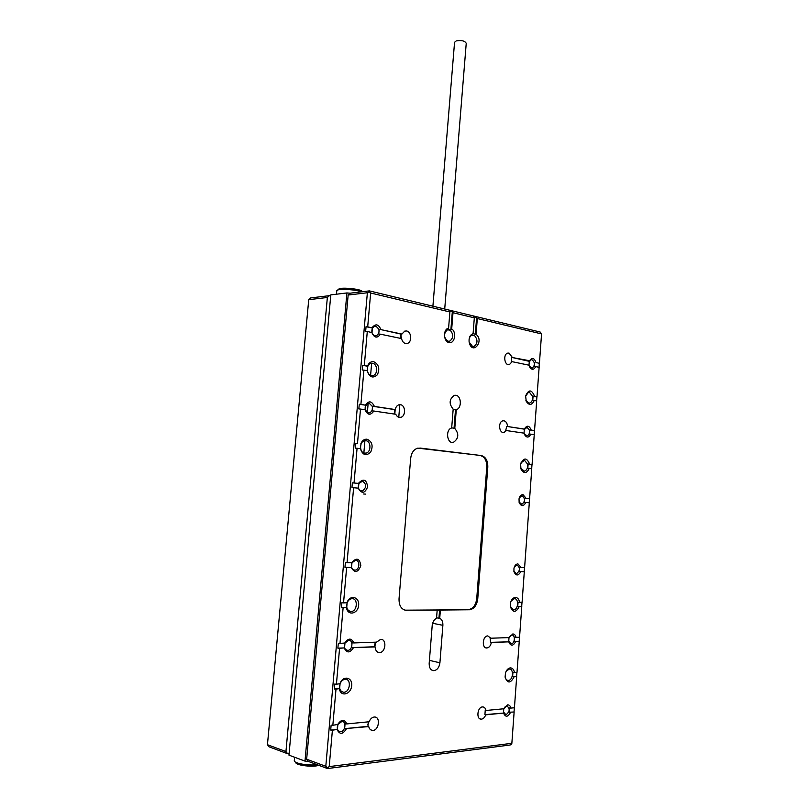 <?xml version="1.0" encoding="UTF-8"?>
<svg xmlns="http://www.w3.org/2000/svg" width="809" height="809" viewBox="0 0 809 809"><rect width="100%" height="100%" fill="white"/><g stroke="black" fill="none" stroke-linecap="round" stroke-linejoin="round"><path stroke-width="1.21" d="M476.632 317.553L473.649 316.835L474.327 317.826L453 312.719L452.322 311.718L449.217 310.969L449.895 311.981L370.653 293L367.701 326.816L372.403 328.029L371.998 332.641L367.296 331.437L364.313 365.466L362.665 365.344L362.25 369.996L363.908 370.128L360.905 404.379L365.678 405.218L365.274 409.88L360.501 409.071L357.477 443.554L355.818 443.423L355.404 448.135L357.072 448.277L354.029 482.993L358.63 483.408L358.872 482.872C363.595 478.23 366.517 479.565 367.64 486.876C364.788 493.601 361.643 494.026 358.215 488.14L353.614 487.746L347.061 562.659L345.382 562.518L344.958 567.331L351.551 567.493L346.636 567.473L343.542 602.897L341.853 602.756L341.428 607.599L346.717 607.569L343.117 607.751L339.992 643.418L338.304 643.266L337.879 648.151L344.543 647.898L339.568 648.292L336.423 684.202L334.734 684.05L334.299 688.965L339.649 688.601L335.998 689.116L332.833 725.269L331.134 725.117L330.699 730.062L337.444 729.384L332.398 730.214L329.212 766.619L511.854 743.299L511.713 744.058L510.155 744.998L327.493 768.55L308.33 761.421L306.651 759.216L348.153 295.022L350.125 293.192L369.349 290.886L540.169 332.034L541.555 333.925L477.31 318.544L476.632 317.553L475.348 333.955M451.675 427.991C445.203 429.468 446.962 444.151 453.394 442.361C458.713 438.579 459.178 433.927 454.789 428.426L456.276 409.657C461.909 408.494 461.545 395.884 455.851 395.277L454.284 395.348C449.187 399.171 448.823 403.772 453.182 409.162L451.675 427.991M436.526 618.298C434.079 619.593 432.633 622.01 432.198 625.559L429.174 663.39C429.134 667.87 430.671 670.297 433.806 670.671C437.163 670.125 439.196 667.506 439.914 662.814L442.877 625.317C443.008 621.818 441.957 619.461 439.732 618.248L440.379 610.047L469.392 609.764L405.521 610.178L437.184 610.077L436.526 618.298M406.543 610.37C401.476 609.723 398.968 605.88 399.029 598.852L410.679 458.329C411.407 452.767 413.793 449.369 417.818 448.135L481.254 455.558L419.881 448.034M481.254 455.558C485.673 456.751 487.867 460.594 487.807 467.076L486.785 467.026L476.734 598.65L477.755 598.822L487.807 467.076M477.755 598.822C476.875 605.203 474.185 608.843 469.705 609.753L469.392 609.764M362.665 365.344L367.751 366.265L364.313 365.466M367.569 366.062C368.853 362.837 370.896 361.38 373.677 361.694C378.824 364.283 380.048 368.651 377.358 374.789C372.828 378.713 369.43 377.348 367.165 370.704L367.751 366.265M363.908 370.128L367.165 370.704M398.948 417.302L400.748 417.313C405.966 416.332 405.683 405.188 400.425 404.692L398.958 404.773C397.027 405.4 395.783 406.998 395.237 409.566L374.243 406.391L374.102 405.835C371.473 400.849 368.591 400.597 365.456 405.066M400.748 417.313C398.615 417.697 396.946 416.675 395.763 414.259L373.839 411.033C370.492 415.664 367.559 415.239 365.041 409.738M355.818 443.423L357.477 443.554M360.774 443.949C362.078 440.622 364.141 439.034 366.962 439.176C372.16 441.471 373.404 445.799 370.674 452.15C366.103 456.377 362.665 455.214 360.369 448.661L360.976 444.04M357.072 448.277L360.369 448.661M347.061 562.659L351.966 562.7L351.551 567.493M351.298 567.584C354.767 573.308 357.942 572.691 360.834 565.734C359.702 558.422 356.739 557.259 351.955 562.245L351.713 562.791M343.542 602.897L347.132 602.735L346.717 607.569M346.495 607.721C347.658 616.053 357.841 614.061 358.62 605.466C359.681 596.89 350.014 594.281 347.061 602.462L346.909 602.887M339.992 643.418L344.968 643.034L344.543 647.898M377.712 652.135L379.542 652.57C376.873 652.367 375.416 650.497 375.174 646.937L351.632 647.625L352.057 642.791L353.816 642.943C351.48 637.957 348.527 637.866 344.947 642.69L344.705 643.256M353.816 642.943L376.509 642.154L380.685 639.363C386.995 638.847 385.812 652.651 379.542 652.57M344.28 648.11C346.879 653.268 349.923 653.146 353.402 647.766M336.423 684.202L340.073 683.706L339.649 688.601M339.416 688.884C340.589 697.206 350.904 694.557 351.682 685.84C352.775 677.133 342.986 675.111 339.992 683.544L339.841 683.979M332.833 725.269L337.879 724.47L337.444 729.384M370.765 729.87L372.504 730.426C370.573 730.244 369.319 728.96 368.732 726.573L344.624 728.666L345.049 723.772L346.828 723.924C344.462 719.039 341.469 719.14 337.849 724.227L337.596 724.813M346.828 723.924L369.137 721.77C370.269 718.958 371.938 717.381 374.152 717.027L374.577 717.017C380.938 716.865 378.764 730.972 372.504 730.426M337.171 729.738C339.8 734.774 342.885 734.461 346.404 728.818M511.854 743.299L514.13 712.001L509.013 712.233L509.316 707.956L510.873 708.087C510.348 705.903 509.266 704.821 507.627 704.851L503.835 708.765L486.007 710.484C485.511 708.249 484.419 707.056 482.74 706.924L482.437 706.935C477.35 707.086 476.056 719.363 481.163 719.181C483.155 719.049 484.662 717.603 485.683 714.853L503.522 713.063L484.915 714.64L485.238 710.282L486.007 710.484M509.013 712.233L514.13 712.001M510.56 712.355C507.88 717.249 505.534 717.482 503.522 713.063M516.688 676.617L512.623 676.668L516.688 676.617L514.433 707.744L510.873 708.087M514.14 676.789C510.55 683.575 507.526 683.666 505.089 677.082L505.494 672.977C506.535 669.882 508.143 668.194 510.327 667.88C512.522 667.941 513.897 669.498 514.443 672.552L512.936 672.421L512.623 676.668M519.247 641.446L514.17 641.456L519.247 641.446L517.002 672.38L514.443 672.552M515.717 641.577C513.068 646.27 510.742 646.361 508.75 641.84L490.567 642.346L490.112 638.068L490.881 638.22L487.746 635.904C482.508 635.844 481.567 648.474 486.856 647.989C489.152 647.625 490.648 645.804 491.336 642.508L508.75 641.84M521.785 606.477L517.75 606.366L521.785 606.477L519.55 637.239L516.021 637.361C515.505 635.156 514.433 634.023 512.805 633.953L509.053 637.593L490.881 638.22M519.257 606.497C515.92 612.838 512.967 612.929 510.368 606.77L510.55 602.705C511.51 599.398 513.159 597.629 515.485 597.416C517.649 597.608 519.014 599.236 519.56 602.301L518.053 602.179L517.75 606.366M524.303 571.71L519.277 571.508L524.303 571.71L522.088 602.29L519.56 602.301M520.804 571.629C518.205 576.109 515.909 576.069 513.917 571.498L513.978 568.13C514.716 565.43 516.041 564.015 517.932 563.883L521.107 567.463L519.58 567.331L519.277 571.508M519.034 501.995L519.156 502.5C521.259 506.626 523.484 506.626 525.84 502.49L529.298 502.793L524.606 567.554L521.107 567.463M519.156 502.5L519.024 498.87C519.712 496.069 521.036 494.663 522.998 494.623L526.143 498.374L524.616 498.243L529.602 498.678L526.143 498.374M529.602 498.678L531.776 468.623L527.812 468.219L528.115 464.123L529.541 463.87C526.608 457.318 523.645 457.429 520.642 464.214L520.935 468.937C523.797 473.963 526.588 473.771 529.308 468.34M529.602 464.245L532.079 464.538L534.243 434.666L530.825 434.16C528.712 437.932 526.578 438.003 524.404 434.352L524.07 433.159L506.444 430.57L504.068 432.411C499.022 433.806 497.818 421.691 502.925 420.832L503.956 420.791C506.131 421.398 507.314 423.309 507.506 426.515L524.363 429.063C526.76 425.089 528.975 425.261 531.007 429.589L531.119 430.085L529.602 429.953L534.537 430.6L531.119 430.085M534.537 430.6L536.691 400.89L532.767 400.334L533.06 396.289L534.486 396.036C531.503 389.291 528.55 389.291 525.628 396.026L526.234 401.284C529.167 405.703 531.837 405.43 534.243 400.455M534.537 396.4L536.984 396.845L539.128 367.316L535.74 366.608C533.869 370.047 531.837 370.168 529.632 366.993L529.056 365.213L512.127 361.674L509.458 364.566C504.543 366.204 502.733 354.251 507.728 353.128L509.053 353.088L512.441 357.558L529.531 360.723C532.14 357.285 534.304 357.902 536.033 362.574L539.421 363.292L536.033 362.574M539.421 363.292L541.555 333.925M476.076 334.37C484.571 340.822 472.699 355.616 469.271 342.753L469.089 341.732C468.846 337.414 470.181 334.734 473.083 333.692L476.076 334.37L477.31 318.544M474.327 317.826L473.083 333.692M452.322 311.718L450.846 330.072L451.705 328.869L453 312.719M451.705 328.869C456.954 332.297 454.678 343.967 449.015 342.622C443.292 341.56 442.928 329.142 448.591 328.161L447.731 329.364L450.846 330.072M449.895 311.981L448.591 328.161M405.663 343.542L407.352 343.431C412.196 342.217 411.589 331.751 406.624 330.992L404.773 331.093L401.901 334.077L380.877 329.607C378.642 324.237 375.821 323.448 372.423 327.271L372.18 327.766M407.352 343.431C404.49 343.936 402.548 342.318 401.527 338.587L380.473 334.188C377.166 338.587 374.264 337.98 371.786 332.378M344.968 643.094L348.618 640.263C353.563 639.868 352.653 650.385 347.749 650.355L347.739 650.355C344.604 649.667 343.673 647.251 344.968 643.094M374.779 646.846L375.679 642.184M375.174 646.937L374.415 646.755L375.629 642.184M337.879 724.51L341.944 721.416C346.656 721.304 345.423 731.417 340.69 731.649L340.276 731.66C337.393 730.861 336.595 728.474 337.879 724.51M367.812 724.5L368.955 721.78M368.732 726.573L367.974 726.33L368.267 721.85M524.181 433.664L527.074 435.839C529.076 434.969 529.844 433.037 529.369 430.014L527.023 427.344L524.161 429.66M530.825 434.16L529.308 434.029L529.602 429.953M524.03 433.159L524.353 429.164L507.506 426.515M506.444 430.57L505.676 430.55L506.747 426.505M529.308 366.204L532.231 368.105C535.224 365.243 535.143 362.442 531.968 359.722L531.068 359.742L529.076 362.058M535.74 366.608L534.233 366.477L534.527 362.452M528.985 365.193L529.329 361.35L512.441 357.558M512.127 361.674L511.359 361.704L511.672 357.598M347.162 602.826C348.183 600.359 349.721 598.984 351.773 598.69L352.107 598.67C358.225 598.357 357.356 611.331 351.237 611.483L350.995 611.493C347.253 610.694 345.969 607.812 347.162 602.826M340.104 683.757C341.226 681.036 342.895 679.54 345.109 679.257L345.301 679.247C351.511 678.872 350.166 692.11 343.977 692.251L343.704 692.261C340.104 691.493 338.9 688.651 340.104 683.757M520.945 462.95L524.485 460.25L527.64 464.204C527.953 467.926 526.871 470.251 524.404 471.182L520.733 468.199M525.506 396.359L528.429 392.284L529.46 392.254L532.585 396.37C532.909 399.879 531.938 402.103 529.662 403.054L528.671 403.084L525.911 400.384M375.042 335.836C372.049 334.441 371.169 331.882 372.393 328.161L374.365 326.371L375.872 326.28C379.886 329.233 380.099 332.388 376.509 335.755L375.042 335.836M380.877 329.607L401.143 334.137L400.728 338.415M380.473 334.188L378.754 334.046L379.158 329.465M368.358 412.914C364.181 409.951 364.06 406.745 368.004 403.286L369.197 403.226L372.251 406.32C372.858 409.587 371.938 411.761 369.501 412.843L368.358 412.914M373.839 411.033L372.11 410.891L372.514 406.249L394.479 409.566L394.954 414.147M374.243 406.391L372.514 406.249M358.862 483.529L362.432 481.183C366.76 484.227 366.74 487.493 362.361 490.962L361.583 491.002C358.508 489.951 357.608 487.463 358.862 483.529M358.458 488.161L358.862 483.438L352.36 482.852L351.945 487.605L353.614 487.746M351.966 562.781L355.576 560.192C360.207 560.081 359.752 569.839 355.111 570.123L354.706 570.143C351.602 569.273 350.691 566.816 351.966 562.781M306.651 759.216L325.805 766.305L367.367 292.757L348.153 295.022M503.35 711.819L505.979 714.792C509.923 711.647 510.206 708.674 506.838 705.863L504.462 707.339M503.734 708.775L503.532 712.78M514.059 711.728L514.342 707.754M508.598 640.91L511.167 643.822C514.918 643.883 515.596 634.681 511.814 635.014L509.427 636.703M511.167 643.822L510.277 643.64M516.021 637.361L514.484 637.229L514.17 641.456M508.992 637.603L508.75 641.658M519.166 641.264L519.459 637.239M513.857 571.114L516.536 573.682C520.268 570.658 520.399 567.756 516.941 564.975L514.372 566.866M524.222 571.619L524.515 567.554M519.024 501.954L521.835 504.351C525.324 501.388 525.375 498.516 522.007 495.765L519.317 497.788M524.323 502.369L524.616 498.243M529.217 502.783L529.511 498.688M534.162 434.645L534.446 430.691M539.047 367.296L539.32 363.463M330.699 730.062L332.398 730.214M337.879 648.151L339.568 648.292M344.958 567.331L346.636 567.473M354.029 482.993L352.36 482.852M360.905 404.379L359.257 404.247L358.842 408.939L360.501 409.071M365.678 405.218L359.257 404.247M367.701 326.816L366.052 326.684L365.648 331.316L367.296 331.437M372.403 328.029L366.052 326.684M505.069 676.9C505.534 679.135 506.576 680.308 508.204 680.42L508.365 680.409C513.118 680.339 514.079 668.709 509.306 669.063L506.232 671.136M516.617 676.395L516.911 672.39M510.317 606.437L513.675 609.855C518.377 609.804 519.065 598.377 514.352 598.65L511.136 600.986M521.704 606.346L521.997 602.29M536.61 400.87L536.893 396.976L533.06 396.289M531.695 468.613L531.988 464.588L528.115 464.123M334.299 688.965L335.998 689.116M341.428 607.599L343.117 607.751M372.534 363.281L370.795 363.383C365.82 364.586 366.406 375.042 371.473 375.598L373.141 375.507C378.127 374.345 377.611 363.908 372.534 363.281M365.82 440.703L364.505 440.784C359.145 441.714 359.348 452.919 364.738 453.192L365.971 453.121C371.341 452.231 371.21 441.047 365.82 440.703M491.336 642.508L490.567 642.346M485.683 714.853L484.915 714.64M375.103 643.256L374.425 646.189M344.624 728.666L367.974 726.33M351.632 647.625L374.415 646.755M395.176 409.566L394.822 413.803M395.237 409.566L394.479 409.566M394.539 412.843L394.6 409.566M400.849 335.057L401.446 338.567M401.901 334.077L401.143 334.137M400.849 338.445L400.637 336.311M469.139 342.086L472.587 346.495L474.003 346.444C477.725 343.512 477.947 339.932 474.65 335.715L472.011 335.239C470.272 335.917 469.281 337.535 469.018 340.083M448.115 341.236L449.642 341.176C453.475 338.162 453.687 334.522 450.269 330.244L447.458 329.769C443.281 333.804 443.504 337.626 448.115 341.236M440.379 610.047L437.184 610.077M468.36 609.581L468.684 609.571C473.164 608.661 475.844 605.021 476.734 598.65M486.785 467.026C486.836 460.543 484.652 456.711 480.222 455.518M404.844 610.148L405.521 610.178M453.637 409.688L456.276 409.657M455.416 409.678L453.151 409.536M451.695 427.84L454.789 428.426M439.732 618.248L436.567 617.884M455.507 409.657L454.021 428.416M439.611 609.905L438.963 618.106M327.493 768.55L327.402 767.711L329.212 766.619M325.805 766.305L327.402 767.711M369.349 290.886L369.116 291.736L370.653 293M367.367 292.757L369.116 291.736M398.766 417.242L399.818 404.652M285.941 751.551L327.352 297.479L308.735 299.684L267.445 744.705L285.941 751.551L287.61 753.715L269.104 746.838L267.445 744.705M289.106 753.543L287.61 753.715M330.699 296.003L329.303 295.679L327.352 297.479M308.735 299.684L310.686 297.914L329.303 295.679M338.425 289.389L339.123 288.823C342.399 287.225 359.611 288.944 361.947 291.098L362.331 291.553M308.33 761.421L304.993 761.117L288.955 755.141L330.8 294.881L346.909 292.949L350.125 293.192M304.993 761.117L346.909 292.949M336.787 290.836L337.575 290.087C340.72 288.58 356.193 289.693 361.572 291.816M294.314 760.531L294.375 761.026C294.992 763.585 308.957 765.84 317.057 764.667M295.012 761.785L295.781 762.675C296.377 765.445 313.265 767.387 318.817 765.324M363.848 452.979L364.91 440.703M367.357 412.58L368.166 403.256M370.593 375.336L371.644 363.231M432.906 306.196L454.557 42.311L456.246 40.895C461.585 40.046 464.912 40.854 466.237 43.342L444.717 309.038M365.779 494.127L363.595 493.986M442.877 625.317L432.633 623.284M439.914 662.814L429.417 660.356M524.202 433.735L524.404 434.352M502.793 432.39L504.068 432.411M529.379 366.346L529.632 366.993M508.234 364.616L509.458 364.566M520.753 468.249L520.935 468.937M525.981 400.566L526.234 401.284M504.877 714.569L505.736 714.802M515.636 573.551L516.536 573.682M520.945 504.28L521.835 504.351M526.194 435.818L527.074 435.839M531.392 368.135L532.231 368.105M338.85 731.194L340.276 731.66M346.232 649.981L347.739 650.355M353.563 569.88L355.111 570.123M360.824 490.841L362.361 490.962M368.024 412.843L369.501 412.843M375.133 335.856L376.509 335.755M507.081 680.157L508.204 680.42M512.522 609.652L513.675 609.855M528.56 403.064L529.662 403.054M523.261 471.121L524.404 471.182M341.813 691.715L343.704 692.261M349.276 611.078L351.237 611.483M371.301 375.568L373.141 375.507M364.03 453.04L365.971 453.121M485.552 647.716L486.856 647.989M479.909 718.827L481.163 719.181M472.709 346.515L474.003 346.444M448.247 341.267L449.642 341.176M451.574 442.311L453.394 442.361M431.986 670.226L433.806 670.671M468.684 609.571L469.705 609.753M339.123 288.823L337.575 290.087M361.947 291.098L362.462 291.715M336.483 294.203L336.797 290.714M294.294 760.693L294.607 757.244"/></g></svg>
